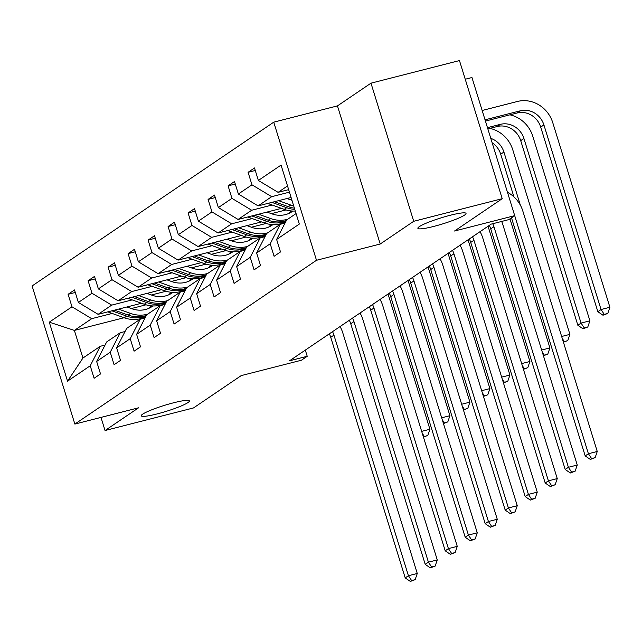 <?xml version="1.0" encoding="UTF-8"?>
<svg xmlns="http://www.w3.org/2000/svg" width="642" height="642" viewBox="0 0 642 642"><rect width="100%" height="100%" fill="white"/><g stroke="black" fill="none" stroke-linecap="round" stroke-linejoin="round"><path stroke-width="0.96" d="M173.517 402.807A25.207 3.114 -17.2 0 1 189.39 400.913A25.207 3.114 -17.2 0 1 157.105 413.921A25.207 3.114 -17.2 0 1 141.24 415.815A25.207 3.114 -17.2 0 1 173.517 402.807M450.154 215.295A25.207 3.114 -17.2 0 1 466.028 213.401A25.207 3.114 -17.2 0 1 433.751 226.417A25.207 3.114 -17.2 0 1 417.878 228.311A25.207 3.114 -17.2 0 1 450.154 215.295M370.98 83.171L337.451 105.898L380.208 244.016L413.729 221.289L370.98 83.171L459.463 60.573L502.221 198.691L454.536 231.016L514.707 215.648L471.95 77.53L465.241 79.239M413.729 221.289L502.221 198.691M100.979 417.404L105.047 430.525L193.531 407.927L241.223 375.602L301.395 360.234L307.229 356.278L305.311 350.099M273.741 122.165L32.1 285.955L74.857 424.073L316.498 260.283L273.741 122.165L337.451 105.898M146.015 304.806L131.385 308.545M112.181 313.448L91.694 318.681L74.384 330.413L49.282 322.18L71.976 306.804L68.1 294.293L75.291 292.463M124.066 317.726L74.384 330.413L82.938 358.035L100.248 346.303L105.055 345.075M91.694 318.681L71.976 306.804M132.18 299.894L111.692 305.127L98.106 314.339L78.38 302.454L74.512 289.951L68.1 294.293M78.38 302.454L91.975 293.242L88.098 280.739L95.289 278.901M152.178 286.34L131.69 291.572L118.104 300.785L98.378 288.9L94.51 276.397L88.098 280.739M98.378 288.9L111.973 279.687L108.097 267.184L115.287 265.347M172.176 272.786L151.689 278.018L138.102 287.231L118.377 275.346L114.509 262.843L108.097 267.184M118.377 275.346L131.971 266.133L128.095 253.63L135.285 251.792M192.175 259.232L171.687 264.464L158.101 273.677L138.375 261.792L134.507 249.289L128.095 253.63M138.375 261.792L151.969 252.579L148.093 240.076L155.284 238.238M212.173 245.677L191.685 250.91L178.099 260.114L158.373 248.237L154.505 235.734L148.093 240.076M158.373 248.237L171.968 239.025L168.092 226.522L175.282 224.684M232.171 232.123L211.683 237.355L198.097 246.56L178.372 234.683L174.504 222.172L168.092 226.522M178.372 234.683L191.966 225.47L188.09 212.967L195.28 211.13M252.17 218.569L231.682 223.801L218.087 233.006L198.37 221.129L194.502 208.618L188.09 212.967M198.37 221.129L211.956 211.916L208.088 199.413L215.279 197.575M272.168 205.007L251.68 210.239L238.086 219.452L218.368 207.575L214.5 195.064L208.088 199.413M218.368 207.575L231.955 198.362L228.087 185.859L235.277 184.021M289.438 192.151L271.678 196.685L258.084 205.897L238.367 194.02L234.499 181.509L228.087 185.859M238.367 194.02L251.953 184.808L248.085 172.305L255.275 170.467M287.52 185.947L278.082 192.343L258.365 180.458L254.497 167.955L248.085 172.305M258.365 180.458L281.06 165.082L299.316 224.066L276.622 239.442L280.498 251.945L274.086 256.294L270.21 243.783L256.623 252.996L260.5 265.499L254.088 269.849L250.22 257.346L236.625 266.55L240.501 279.061L234.089 283.403L230.221 270.9L216.627 280.105L220.503 292.616L214.091 296.957L210.223 284.454L196.629 293.659L200.505 306.17L194.093 310.511L190.225 298.008L176.63 307.213L180.506 319.724L174.094 324.066L170.226 311.563L156.632 320.775L160.508 333.278L154.096 337.62L150.228 325.117L136.634 334.33L140.51 346.832L134.098 351.174L130.23 338.671L116.635 347.884L120.511 360.387L114.099 364.728L110.231 352.225L96.645 361.438L100.513 373.941L94.101 378.282L90.233 365.779L67.538 381.163L49.282 322.18M514.707 215.648L508.873 219.604L491.178 224.122L289.526 360.804L307.229 356.278M96.645 361.438L106.652 341.961L120.247 332.749L125.054 331.521M120.247 332.749L110.231 352.225M141.513 303.249L98.106 314.339M166.013 291.251L151.384 294.991M111.692 305.127L91.975 293.242M116.635 347.884L126.651 328.407L140.237 319.194L145.044 317.967M140.237 319.194L130.23 338.671M161.511 289.694L118.104 300.785M186.011 277.697L171.382 281.437M131.69 291.572L111.973 279.687M136.634 334.33L146.649 314.853L160.235 305.64L165.042 304.412M160.235 305.64L150.228 325.117M181.509 276.14L138.102 287.231M206.01 264.143L191.372 267.883M151.689 278.018L131.971 266.133M156.632 320.775L166.647 301.299L180.233 292.086L185.04 290.858M180.233 292.086L170.226 311.563M201.508 262.586L158.101 273.677M226.008 250.589L211.37 254.328M171.687 264.464L151.969 252.579M176.63 307.213L186.645 287.744L200.232 278.532L205.039 277.304M200.232 278.532L190.225 298.008M221.506 249.032L178.099 260.114M246.006 237.034L231.369 240.774M191.685 250.91L171.968 239.025M196.629 293.659L206.644 274.19L220.23 264.977L225.037 263.75M220.23 264.977L210.223 284.454M241.504 235.478L198.097 246.56M266.005 223.48L251.367 227.22M211.683 237.355L191.966 225.47M216.627 280.105L226.642 260.628L240.228 251.423L245.035 250.195M240.228 251.423L230.221 270.9M261.503 221.923L218.087 233.006M286.003 209.926L271.365 213.658M231.682 223.801L211.956 211.916M236.625 266.55L246.64 247.074L260.227 237.869L265.034 236.641M260.227 237.869L250.22 257.346M281.501 208.369L238.086 219.452M291.861 199.983L291.364 200.103M251.68 210.239L231.955 198.362M256.623 252.996L266.639 233.519L280.225 224.315L285.032 223.087M280.225 224.315L270.21 243.783M291.083 197.471L258.084 205.897M271.678 196.685L251.953 184.808M276.622 239.442L286.637 219.965L296.066 213.577M380.208 244.016L316.498 260.283M105.047 430.525L138.568 407.806L74.857 424.073M288.659 189.647L278.082 192.343M100.248 346.303L90.233 365.779M67.538 381.163L82.938 358.035M511.497 217.823L585.199 455.908L588.401 453.733L597.253 451.478L522.773 210.889A29.532 27.157 55.9 0 0 507.469 192.279M514.699 215.648L588.401 453.733L591.595 458.565L590.319 459.431L595.134 457.658L591.595 458.565M595.134 457.658L597.253 451.478M585.199 455.908L590.319 459.431M287.76 189.871L288.852 190.265M485.432 121.081L517.227 112.96A19.693 18.104 -124.1 0 1 540.708 127.1L597.846 311.699L601.048 309.524L609.9 307.261L552.762 122.67A29.532 27.157 55.9 0 0 517.548 101.452L482.15 110.488M485.039 119.821L520.437 110.785A19.693 18.104 -124.1 0 1 543.91 124.925L601.048 309.524L604.25 314.347L602.966 315.222L607.789 313.448L604.25 314.347M607.789 313.448L609.9 307.261M597.846 311.699L602.966 315.222M492.751 223.721A19.693 18.104 -124.1 0 1 493.931 226.706L568.403 467.288L577.254 465.033L502.774 224.443A29.532 27.157 55.9 0 0 501.675 221.442M489.3 225.398A19.693 18.104 -124.1 0 1 490.721 228.873L565.201 469.462L568.403 467.288L571.597 472.119L570.321 472.985L575.136 471.212L571.597 472.119M575.136 471.212L577.254 465.033M565.201 469.462L570.321 472.985M472.504 236.778A19.693 18.104 -124.1 0 1 473.932 240.26L548.404 480.842L557.256 478.587L482.776 237.997A29.532 27.157 55.9 0 0 480.039 231.674M469.302 238.952A19.693 18.104 -124.1 0 1 470.722 242.427L545.202 483.017L548.404 480.842L551.598 485.673L550.322 486.54L555.137 484.766L551.598 485.673M555.137 484.766L557.256 478.587M545.202 483.017L550.322 486.54M267.762 203.426L284.262 209.356A30.126 27.694 55.9 0 0 295.28 211.041M278.572 200.665L290.666 205.015A30.126 27.694 55.9 0 0 293.699 205.922M291.933 200.312A25.006 22.992 55.9 0 0 291.966 200.32L286.966 198.522M271.871 202.374L286.693 207.711A30.126 27.694 55.9 0 0 294.766 209.372M294.389 208.152A30.126 27.694 -124.1 0 1 288.234 206.668L274.463 201.716M487.463 127.654L500.439 124.339A19.693 18.104 -124.1 0 1 523.912 138.487L581.05 323.078L589.902 320.815L532.764 136.224A29.532 27.157 55.9 0 0 509.892 114.83M487.856 128.906L497.229 126.514A19.693 18.104 -124.1 0 1 520.71 140.654L577.848 325.253L581.05 323.078L584.252 327.901L582.968 328.776L587.791 327.003L584.252 327.901M587.791 327.003L589.902 320.815M577.848 325.253L582.968 328.776M288.756 213.473A25.006 22.992 55.9 0 0 290.97 210.913M247.764 216.98L264.263 222.91A30.126 27.694 55.9 0 0 285.626 221.923M258.574 214.219L270.675 218.569A30.126 27.694 55.9 0 0 287.664 219.267M266.968 212.077L271.943 213.866A25.006 22.992 55.9 0 0 292.166 211.595A25.006 22.992 55.9 0 0 292.929 211.049M251.873 215.937L266.695 221.265A30.126 27.694 55.9 0 0 286.011 221.177M291.982 211.001A25.006 22.992 -124.1 0 1 290.096 212.831M286.316 220.583A30.126 27.694 -124.1 0 1 268.236 220.222L254.465 215.271M290.914 212.382A25.006 22.992 55.9 0 0 292.471 211.033M490.785 138.367A19.693 18.104 -124.1 0 1 503.914 152.042L520.349 205.127M492.149 142.789A19.693 18.104 -124.1 0 1 500.712 154.208L513.913 196.861M563.427 342.21L567.793 340.557L563.379 342.05M561.654 336.48L569.903 334.37L512.765 149.779A29.532 27.157 55.9 0 0 489.894 128.384M567.793 340.557L569.903 334.37M564.254 341.456L562.264 338.462M452.506 250.332A19.693 18.104 -124.1 0 1 453.934 253.815L528.406 494.404L537.258 492.141L462.786 251.552A29.532 27.157 55.9 0 0 460.041 245.228M449.304 252.507A19.693 18.104 -124.1 0 1 450.732 255.981L525.204 496.571L528.406 494.404L531.6 499.227L530.324 500.094L535.139 498.32L531.6 499.227M535.139 498.32L537.258 492.141M525.204 496.571L530.324 500.094M268.757 227.027A25.006 22.992 55.9 0 0 270.972 224.467M227.766 230.534L244.265 236.465A30.126 27.694 55.9 0 0 265.627 235.478M238.575 227.774L250.677 232.123A30.126 27.694 55.9 0 0 267.674 232.821M280.65 224.202A30.126 27.694 55.9 0 0 281.076 223.665M246.969 225.631L251.945 227.42A25.006 22.992 55.9 0 0 272.168 225.149A25.006 22.992 55.9 0 0 272.93 224.604M231.874 229.491L246.697 234.82A30.126 27.694 55.9 0 0 266.013 234.739M271.983 224.556A25.006 22.992 -124.1 0 1 270.105 226.385M266.318 234.137A30.126 27.694 -124.1 0 1 248.237 233.776L234.466 228.825M270.916 225.936A25.006 22.992 55.9 0 0 272.473 224.588M543.429 355.764L547.795 354.111L543.381 355.604M541.655 350.034L549.905 347.924L509.957 218.866M547.795 354.111L549.905 347.924M544.255 355.018L542.273 352.017M432.507 263.886A19.693 18.104 -124.1 0 1 433.936 267.369L508.408 507.958L517.259 505.695L442.787 265.106A29.532 27.157 55.9 0 0 440.043 258.782M429.305 266.061A19.693 18.104 -124.1 0 1 430.734 269.536L505.206 510.125L508.408 507.958L511.602 512.781L510.326 513.648L515.141 511.875L511.602 512.781M515.141 511.875L517.259 505.695M505.206 510.125L510.326 513.648M248.759 240.581A25.006 22.992 55.9 0 0 250.974 238.022M207.767 244.088L224.267 250.027A30.126 27.694 55.9 0 0 245.637 249.032M218.577 241.328L230.679 245.677A30.126 27.694 55.9 0 0 247.676 246.376M260.652 237.757A30.126 27.694 55.9 0 0 261.077 237.219M226.971 239.185L231.947 240.975A25.006 22.992 55.9 0 0 252.17 238.704A25.006 22.992 55.9 0 0 252.932 238.158M211.876 243.045L226.698 248.374A30.126 27.694 55.9 0 0 246.014 248.293M251.985 238.11A25.006 22.992 -124.1 0 1 250.107 239.939M246.327 247.692A30.126 27.694 -124.1 0 1 228.239 247.331L214.468 242.379M250.918 239.49A25.006 22.992 55.9 0 0 252.475 238.142M480.152 231.593L480.352 232.243M523.431 369.319L527.796 367.665L523.382 369.158M521.657 363.589L529.907 361.486L488.048 226.241M527.796 367.665L529.907 361.486M524.257 368.572L522.275 365.571M412.509 277.44A19.693 18.104 -124.1 0 1 413.938 280.923L488.41 521.513L497.261 519.25L422.789 278.66A29.532 27.157 55.9 0 0 420.045 272.336M409.307 279.615A19.693 18.104 -124.1 0 1 410.736 283.098L485.208 523.679L488.41 521.513L491.603 526.336L490.327 527.202L495.151 525.437L491.603 526.336M495.151 525.437L497.261 519.25M485.208 523.679L490.327 527.202M228.761 254.136A25.006 22.992 55.9 0 0 230.976 251.576M187.769 257.651L204.268 263.581A30.126 27.694 55.9 0 0 225.639 262.594M198.579 254.882L210.68 259.232A30.126 27.694 55.9 0 0 227.677 259.93M240.654 251.311A30.126 27.694 55.9 0 0 241.079 250.773M206.973 252.739L211.948 254.529A25.006 22.992 55.9 0 0 232.171 252.266A25.006 22.992 55.9 0 0 232.934 251.72M191.878 256.599L206.7 261.928A30.126 27.694 55.9 0 0 226.016 261.848M231.987 251.664A25.006 22.992 -124.1 0 1 230.109 253.494M226.329 261.246A30.126 27.694 -124.1 0 1 208.241 260.885L194.47 255.933M230.919 253.044A25.006 22.992 55.9 0 0 232.476 251.696M460.153 245.148L460.354 245.798M503.432 382.873L507.798 381.22L503.384 382.712M501.659 377.143L509.909 375.04L468.05 239.803M507.798 381.22L509.909 375.04M504.259 382.126L502.277 379.125M392.511 290.995A19.693 18.104 -124.1 0 1 393.939 294.477L468.411 535.067L477.263 532.804L402.791 292.214A29.532 27.157 55.9 0 0 400.046 285.891M389.309 293.169A19.693 18.104 -124.1 0 1 390.737 296.652L465.209 537.242L468.411 535.067L471.605 539.89L470.329 540.765L475.152 538.991L471.605 539.89M475.152 538.991L477.263 532.804M465.209 537.242L470.329 540.765M208.762 267.69A25.006 22.992 55.9 0 0 210.977 265.13M167.771 271.205L184.27 277.135A30.126 27.694 55.9 0 0 205.641 276.148M178.58 268.444L190.682 272.786A30.126 27.694 55.9 0 0 207.679 273.484M220.655 264.865A30.126 27.694 55.9 0 0 221.081 264.327M186.974 266.302L191.95 268.083A25.006 22.992 55.9 0 0 212.173 265.82A25.006 22.992 55.9 0 0 212.935 265.274M171.879 270.154L186.702 275.482A30.126 27.694 55.9 0 0 206.018 275.402M211.988 265.218A25.006 22.992 -124.1 0 1 210.111 267.048M206.331 274.8A30.126 27.694 -124.1 0 1 188.242 274.439L174.472 269.488M210.921 266.599A25.006 22.992 55.9 0 0 212.478 265.25M440.155 258.702L440.356 259.352M483.434 396.427L487.8 394.774L483.386 396.274M481.661 390.697L489.91 388.595L448.052 253.357M487.8 394.774L489.91 388.595M484.261 395.681L482.278 392.687M372.512 304.557A19.693 18.104 -124.1 0 1 373.941 308.032L448.413 548.621L457.264 546.358L382.793 305.769A29.532 27.157 55.9 0 0 380.048 299.445M369.31 306.724A19.693 18.104 -124.1 0 1 370.739 310.206L445.211 550.796L448.413 548.621L451.615 553.444L450.331 554.319L455.154 552.545L451.615 553.444M455.154 552.545L457.264 546.358M445.211 550.796L450.331 554.319M188.764 281.252A25.006 22.992 55.9 0 0 190.979 278.684M147.772 284.759L164.272 290.69A30.126 27.694 55.9 0 0 185.642 289.702M158.59 281.998L170.684 286.34A30.126 27.694 55.9 0 0 187.681 287.046M200.657 278.419A30.126 27.694 55.9 0 0 201.082 277.882M166.976 279.856L171.952 281.637A25.006 22.992 55.9 0 0 192.175 279.374A25.006 22.992 55.9 0 0 192.937 278.829M151.881 283.708L166.703 289.036A30.126 27.694 55.9 0 0 186.019 288.956M191.99 278.772A25.006 22.992 -124.1 0 1 190.112 280.602M186.332 288.354A30.126 27.694 -124.1 0 1 168.244 287.993L154.481 283.042M190.923 280.153A25.006 22.992 55.9 0 0 192.48 278.805M420.157 272.256L420.358 272.906M463.436 409.989L467.801 408.328L463.388 409.829M461.662 404.251L469.912 402.149L428.053 266.911M467.801 408.328L469.912 402.149M464.262 409.235L462.28 406.242M352.514 318.111A19.693 18.104 -124.1 0 1 353.943 321.586L428.415 562.175L437.266 559.912L362.794 319.323A29.532 27.157 55.9 0 0 360.05 312.999M349.312 320.278A19.693 18.104 -124.1 0 1 350.741 323.761L425.213 564.35L428.415 562.175L431.617 566.998L430.333 567.873L435.156 566.1L431.617 566.998M435.156 566.1L437.266 559.912M425.213 564.35L430.333 567.873M168.774 294.806A25.006 22.992 55.9 0 0 170.981 292.238M127.774 298.313L144.273 304.244A30.126 27.694 55.9 0 0 165.644 303.257M138.592 295.553L150.685 299.902A30.126 27.694 55.9 0 0 167.682 300.6M180.659 291.974A30.126 27.694 55.9 0 0 181.084 291.436M146.978 293.41L151.953 295.2A25.006 22.992 55.9 0 0 172.176 292.929A25.006 22.992 55.9 0 0 172.939 292.383M131.883 297.262L146.713 302.591A30.126 27.694 55.9 0 0 166.021 302.51M171.992 292.327A25.006 22.992 -124.1 0 1 170.114 294.164M166.334 301.909A30.126 27.694 -124.1 0 1 148.246 301.547L134.483 296.596M170.933 293.707A25.006 22.992 55.9 0 0 172.489 292.359M400.159 285.81L400.359 286.46M443.437 423.543L447.803 421.882L443.389 423.383M441.664 417.806L449.914 415.703L408.055 280.466M447.803 421.882L449.914 415.703M444.264 422.789L442.282 419.796M332.516 331.665A19.693 18.104 -124.1 0 1 333.944 335.14L408.416 575.73L417.268 573.466L342.796 332.885A29.532 27.157 55.9 0 0 340.051 326.553M329.314 333.832A19.693 18.104 -124.1 0 1 330.742 337.315L405.214 577.904L408.416 575.73L411.618 580.561L410.334 581.427L415.157 579.654L411.618 580.561M415.157 579.654L417.268 573.466M405.214 577.904L410.334 581.427M148.775 308.361A25.006 22.992 55.9 0 0 150.982 305.793M107.776 311.868L124.275 317.798A30.126 27.694 55.9 0 0 145.646 316.811M118.593 309.107L130.687 313.457A30.126 27.694 55.9 0 0 147.684 314.155M160.66 305.536A30.126 27.694 55.9 0 0 161.086 304.99M126.98 306.964L131.955 308.754A25.006 22.992 55.9 0 0 152.178 306.483A25.006 22.992 55.9 0 0 152.94 305.937M111.885 310.816L126.715 316.145A30.126 27.694 55.9 0 0 146.023 316.065M151.994 305.889A25.006 22.992 -124.1 0 1 150.116 307.719M146.336 315.471A30.126 27.694 -124.1 0 1 128.248 315.102L114.485 310.158M150.934 307.261A25.006 22.992 55.9 0 0 152.491 305.913M380.16 299.365L380.361 300.015M423.439 437.098L427.805 435.437L423.391 436.937M421.666 431.368L429.915 429.257L388.057 294.02M427.805 435.437L429.915 429.257M424.266 436.343L422.284 433.35M520.437 110.785L517.227 112.96M543.91 124.925L540.708 127.1M493.931 226.706L490.721 228.873M473.932 240.26L470.722 242.427M286.693 207.711L284.262 209.356M290.666 205.015L288.234 206.668M500.439 124.339L497.229 126.514M523.912 138.487L520.71 140.654M266.695 221.265L264.263 222.91M270.675 218.569L268.236 220.222M503.914 152.042L500.712 154.208M453.934 253.815L450.732 255.981M246.697 234.82L244.265 236.465M250.677 232.123L248.237 233.776M433.936 267.369L430.734 269.536M226.698 248.374L224.267 250.027M230.679 245.677L228.239 247.331M413.938 280.923L410.736 283.098M206.7 261.928L204.268 263.581M210.68 259.232L208.241 260.885M393.939 294.477L390.737 296.652M186.702 275.482L184.27 277.135M190.682 272.786L188.242 274.439M373.941 308.032L370.739 310.206M166.703 289.036L164.272 290.69M170.684 286.34L168.244 287.993M353.943 321.586L350.741 323.761M146.713 302.591L144.273 304.244M150.685 299.902L148.246 301.547M333.944 335.14L330.742 337.315M126.715 316.145L124.275 317.798M130.687 313.457L128.248 315.102"/></g></svg>

